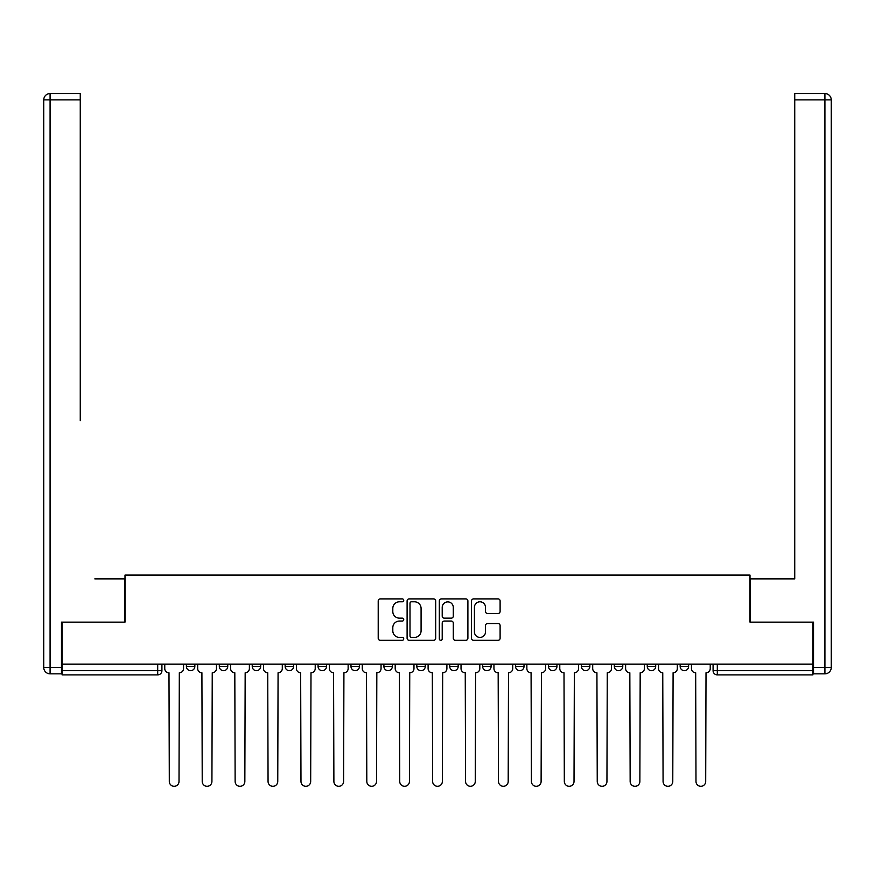 <?xml version="1.0" encoding="UTF-8"?>
<svg xmlns="http://www.w3.org/2000/svg" width="875" height="875" viewBox="0 0 875 875"><rect width="100%" height="100%" fill="white"/><g stroke="black" fill="none" stroke-linecap="round" stroke-linejoin="round"><path stroke-width="1.31" d="M403.736 600.337A1.455 1.455 0 0 0 402.292 598.894L380.286 598.894A2.067 2.067 0 0 0 378.208 600.961L378.208 638.247A2.067 2.067 0 0 0 380.286 640.314L402.292 640.314A1.455 1.455 0 0 0 403.736 638.87A1.455 1.455 0 0 0 402.292 637.416L399.438 637.416A6.628 6.628 0 0 1 392.809 630.788L392.809 627.681A6.628 6.628 0 0 1 399.438 621.053L402.292 621.053A1.455 1.455 0 0 0 403.736 619.609A1.455 1.455 0 0 0 402.292 618.155L399.438 618.155A6.628 6.628 0 0 1 392.809 611.527L392.809 608.42A6.628 6.628 0 0 1 399.438 601.792L402.292 601.792A1.455 1.455 0 0 0 403.736 600.337M548.494 664.125L548.494 666.444L556.938 666.444A4.222 4.222 0 0 1 552.716 670.666A4.222 4.222 0 0 1 548.494 666.444L548.494 664.125M449.739 664.125L449.739 666.444L458.183 666.444A4.222 4.222 0 0 1 453.961 670.666A4.222 4.222 0 0 1 449.739 666.444L449.739 664.125M383.906 664.125L383.906 666.444L392.339 666.444A4.222 4.222 0 0 1 388.128 670.666A4.222 4.222 0 0 1 383.906 666.444L383.906 664.125M350.984 664.125L350.984 666.444L359.428 666.444A4.222 4.222 0 0 1 355.206 670.666A4.222 4.222 0 0 1 350.984 666.444L350.984 664.125M285.152 664.125L285.152 666.444L293.584 666.444A4.222 4.222 0 0 1 289.373 670.666A4.222 4.222 0 0 1 285.152 666.444L285.152 664.125M498.028 613.495A2.067 2.067 0 0 0 500.106 611.428L500.106 600.961A2.067 2.067 0 0 0 498.028 598.894L473.594 598.894A2.067 2.067 0 0 0 471.516 600.961L471.516 638.247A2.067 2.067 0 0 0 473.594 640.314L498.028 640.314A2.067 2.067 0 0 0 500.106 638.247L500.106 625.614A2.067 2.067 0 0 0 498.028 623.536L487.572 623.536A2.067 2.067 0 0 0 485.505 625.614L485.505 631.881A5.545 5.545 0 0 1 479.959 637.416A5.545 5.545 0 0 1 474.425 631.881L474.425 607.337A5.545 5.545 0 0 1 479.959 601.792A5.545 5.545 0 0 1 485.505 607.337L485.505 611.428A2.067 2.067 0 0 0 487.572 613.495L498.028 613.495M62.103 664.125L62.103 622.136L124.994 622.136L124.994 575.083L750.006 575.083L750.006 622.136L812.897 622.136L812.897 664.125L62.103 664.125L62.103 670.666L161.919 670.666L161.919 664.125L161.919 670.666A4.222 4.222 0 0 1 157.697 674.887L62.103 674.887L62.103 670.666M435.684 600.961A2.067 2.067 0 0 0 433.617 598.894L409.172 598.894A2.067 2.067 0 0 0 407.105 600.961L407.105 638.247A2.067 2.067 0 0 0 409.172 640.314L433.617 640.314A2.067 2.067 0 0 0 435.684 638.247L435.684 600.961M441.383 598.894L465.828 598.894A2.067 2.067 0 0 1 467.895 600.961L467.895 638.247A2.067 2.067 0 0 1 465.828 640.314L455.361 640.314A2.067 2.067 0 0 1 453.294 638.247L453.294 623.12A2.067 2.067 0 0 0 451.227 621.053L444.281 621.053A2.067 2.067 0 0 0 442.214 623.12L442.214 638.87A1.455 1.455 0 0 1 440.759 640.314A1.455 1.455 0 0 1 439.316 638.87L439.316 600.961A2.067 2.067 0 0 1 441.383 598.894M713.081 664.125L713.081 670.666L812.897 670.666L812.897 674.887L717.303 674.887A4.222 4.222 0 0 1 713.081 670.666M812.897 664.125L812.897 670.666M688.603 664.125L688.603 666.444A4.222 4.222 0 0 1 684.381 670.666A4.222 4.222 0 0 1 680.159 666.444L688.603 666.444M680.159 664.125L680.159 666.444M655.692 664.125L655.692 666.444A4.222 4.222 0 0 1 651.47 670.666A4.222 4.222 0 0 1 647.248 666.444L655.692 666.444M647.248 664.125L647.248 666.444M622.77 664.125L622.77 666.444A4.222 4.222 0 0 1 618.548 670.666A4.222 4.222 0 0 1 614.327 666.444A4.222 4.222 0 0 0 618.548 670.666M614.327 664.125L614.327 666.444L622.77 666.444M589.848 664.125L589.848 666.444A4.222 4.222 0 0 1 585.627 670.666A4.222 4.222 0 0 1 581.416 666.444A4.222 4.222 0 0 0 585.627 670.666M581.416 664.125L581.416 666.444L589.848 666.444M556.938 664.125L556.938 666.444A4.222 4.222 0 0 1 552.716 670.666M524.016 664.125L524.016 666.444A4.222 4.222 0 0 1 519.794 670.666A4.222 4.222 0 0 1 515.572 666.444L524.016 666.444M515.572 664.125L515.572 666.444M491.094 664.125L491.094 666.444A4.222 4.222 0 0 1 486.872 670.666A4.222 4.222 0 0 1 482.661 666.444L491.094 666.444L491.094 664.125M482.661 664.125L482.661 666.444M458.183 664.125L458.183 666.444M425.261 664.125L425.261 666.444A4.222 4.222 0 0 1 421.039 670.666A4.222 4.222 0 0 1 416.817 666.444L425.261 666.444L425.261 664.125M416.817 664.125L416.817 666.444M392.339 664.125L392.339 666.444L392.339 664.125M359.428 666.444L359.428 664.125L359.428 666.444A4.222 4.222 0 0 1 355.206 670.666M326.506 664.125L326.506 666.444A4.222 4.222 0 0 1 322.284 670.666A4.222 4.222 0 0 1 318.062 666.444A4.222 4.222 0 0 0 322.284 670.666A4.222 4.222 0 0 0 326.506 666.444L326.506 664.125M318.062 664.125L318.062 666.444L326.506 666.444M293.584 664.125L293.584 666.444M260.673 664.125L260.673 666.444A4.222 4.222 0 0 1 256.452 670.666A4.222 4.222 0 0 1 252.23 666.444A4.222 4.222 0 0 0 256.452 670.666A4.222 4.222 0 0 0 260.673 666.444L252.23 666.444L252.23 664.125M219.308 664.125L219.308 666.444L227.752 666.444L227.752 664.125L227.752 666.444A4.222 4.222 0 0 1 223.53 670.666A4.222 4.222 0 0 1 219.308 666.444A4.222 4.222 0 0 0 223.53 670.666M186.397 664.125L186.397 666.444L194.841 666.444L194.841 664.125L194.841 666.444A4.222 4.222 0 0 1 190.619 670.666A4.222 4.222 0 0 1 186.397 666.444A4.222 4.222 0 0 0 190.619 670.666M411.458 601.792A1.455 1.455 0 0 0 410.003 603.236L410.003 635.972A1.455 1.455 0 0 0 411.458 637.416L414.455 637.416A6.628 6.628 0 0 0 421.083 630.788L421.083 608.42A6.628 6.628 0 0 0 414.455 601.792L411.458 601.792M453.294 607.436A5.545 5.545 0 0 0 447.748 601.891A5.545 5.545 0 0 0 442.214 607.436L442.214 616.087A2.067 2.067 0 0 0 444.281 618.155L451.227 618.155A2.067 2.067 0 0 0 453.294 616.087L453.294 607.436M164.762 668.555L164.762 664.125L164.762 668.555A4.222 4.222 48.4 0 0 168.984 672.777L169.302 781.452A4.856 4.856 48.4 0 0 174.158 786.308A4.856 4.856 48.4 0 0 179.014 781.452L179.32 672.777A4.222 4.222 48.4 0 0 183.542 668.555L183.542 664.125M168.984 672.777L169.302 781.452M179.014 781.452L179.32 672.777M197.684 668.555L197.684 664.125L197.684 668.555A4.222 4.222 48.4 0 0 201.906 672.777L202.223 781.452A4.856 4.856 48.4 0 0 207.069 786.308A4.856 4.856 48.4 0 0 211.925 781.452L212.242 672.777A4.222 4.222 48.4 0 0 216.464 668.555L216.464 664.125M230.606 668.555L230.606 664.125L230.606 668.555A4.222 4.222 48.4 0 0 234.817 672.777L235.134 781.452A4.856 4.856 48.4 0 0 239.991 786.308A4.856 4.856 48.4 0 0 244.847 781.452L245.164 672.777A4.222 4.222 48.4 0 0 249.386 668.555L249.386 664.125M61.48 667.505L61.48 673.838L50.083 673.838A6.333 6.333 0 0 1 43.75 667.505L43.75 99.881L50.083 99.881L50.083 93.548L80.259 93.548L80.259 99.881L50.083 99.881L50.083 667.505L61.48 667.505L61.48 622.136L124.775 622.136L124.775 578.878L94.817 578.878M80.259 99.881L80.259 420.623M50.083 93.548A6.333 6.333 0 0 0 43.75 99.881A6.333 6.333 0 0 1 50.083 93.548M780.183 578.878L794.741 578.878L794.741 93.548L824.917 93.548L794.741 93.548M813.52 667.505L824.917 667.505L824.917 99.881L831.25 99.881A6.333 6.333 0 0 0 824.917 93.548A6.333 6.333 0 0 1 831.25 99.881A6.333 6.333 0 0 0 824.917 93.548A6.333 6.333 0 0 1 831.25 99.881L831.25 667.505A6.333 6.333 0 0 1 824.917 673.838L813.52 673.838L813.52 622.136L750.225 622.136L750.225 578.878L794.741 578.878L794.741 420.623M824.917 673.838A6.333 6.333 0 0 0 831.25 667.505L824.917 667.505L824.917 673.838M201.906 672.777L202.223 781.452M211.925 781.452L212.242 672.777M234.817 672.777L235.134 781.452M244.847 781.452L245.164 672.777M263.517 668.555L263.517 664.125L263.517 668.555A4.222 4.222 48.4 0 0 267.739 672.777L268.056 781.452A4.856 4.856 48.4 0 0 272.913 786.308A4.856 4.856 48.4 0 0 277.758 781.452L278.075 672.777A4.222 4.222 48.4 0 0 282.297 668.555L282.297 664.125M296.439 668.555L296.439 664.125L296.439 668.555A4.222 4.222 48.4 0 0 300.661 672.777L300.978 781.452A4.856 4.856 48.4 0 0 305.823 786.308A4.856 4.856 48.4 0 0 310.68 781.452L310.997 672.777A4.222 4.222 48.4 0 0 315.219 668.555L315.219 664.125M329.361 668.555L329.361 664.125L329.361 668.555A4.222 4.222 48.4 0 0 333.572 672.777L333.889 781.452A4.856 4.856 48.4 0 0 338.745 786.308A4.856 4.856 48.4 0 0 343.602 781.452L343.919 672.777A4.222 4.222 48.4 0 0 348.141 668.555L348.141 664.125M267.739 672.777L268.056 781.452M277.758 781.452L278.075 672.777M300.661 672.777L300.978 781.452M310.68 781.452L310.997 672.777M333.572 672.777L333.889 781.452M343.602 781.452L343.919 672.777M362.272 668.555L362.272 664.125L362.272 668.555A4.222 4.222 48.4 0 0 366.494 672.777L366.811 781.452A4.856 4.856 48.4 0 0 371.667 786.308A4.856 4.856 48.4 0 0 376.512 781.452L376.83 672.777A4.222 4.222 48.4 0 0 381.052 668.555L381.052 664.125M366.494 672.777L366.811 781.452M376.512 781.452L376.83 672.777M395.194 668.555L395.194 664.125L395.194 668.555A4.222 4.222 48.4 0 0 399.416 672.777L399.733 781.452A4.856 4.856 48.4 0 0 404.578 786.308A4.856 4.856 48.4 0 0 409.434 781.452L409.752 672.777A4.222 4.222 48.4 0 0 413.973 668.555L413.973 664.125M399.416 672.777L399.733 781.452M409.434 781.452L409.752 672.777M428.105 668.555L428.105 664.125L428.105 668.555A4.222 4.222 48.4 0 0 432.327 672.777L432.644 781.452A4.856 4.856 48.4 0 0 437.5 786.308A4.856 4.856 48.4 0 0 442.356 781.452L442.673 672.777A4.222 4.222 48.4 0 0 446.895 668.555L446.895 664.125M432.327 672.777L432.644 781.452M442.356 781.452L442.673 672.777M461.027 668.555L461.027 664.125L461.027 668.555A4.222 4.222 48.4 0 0 465.248 672.777L465.566 781.452A4.856 4.856 48.4 0 0 470.422 786.308A4.856 4.856 48.4 0 0 475.267 781.452L475.584 672.777A4.222 4.222 48.4 0 0 479.806 668.555L479.806 664.125M465.248 672.777L465.566 781.452M475.267 781.452L475.584 672.777M493.948 668.555L493.948 664.125L493.948 668.555A4.222 4.222 48.4 0 0 498.17 672.777L498.488 781.452A4.856 4.856 48.4 0 0 503.333 786.308A4.856 4.856 48.4 0 0 508.189 781.452L508.506 672.777A4.222 4.222 48.4 0 0 512.728 668.555L512.728 664.125M498.17 672.777L498.488 781.452M508.189 781.452L508.506 672.777M526.859 668.555L526.859 664.125L526.859 668.555A4.222 4.222 48.4 0 0 531.081 672.777L531.398 781.452A4.856 4.856 48.4 0 0 536.255 786.308A4.856 4.856 48.4 0 0 541.111 781.452L541.428 672.777A4.222 4.222 48.4 0 0 545.639 668.555L545.639 664.125M531.081 672.777L531.398 781.452M541.111 781.452L541.428 672.777M559.781 668.555L559.781 664.125L559.781 668.555A4.222 4.222 48.4 0 0 564.003 672.777L564.32 781.452A4.856 4.856 48.4 0 0 569.177 786.308A4.856 4.856 48.4 0 0 574.022 781.452L574.339 672.777A4.222 4.222 48.4 0 0 578.561 668.555L578.561 664.125M564.003 672.777L564.32 781.452M574.022 781.452L574.339 672.777M592.703 668.555L592.703 664.125L592.703 668.555A4.222 4.222 48.4 0 0 596.925 672.777L597.242 781.452A4.856 4.856 48.4 0 0 602.087 786.308A4.856 4.856 48.4 0 0 606.944 781.452L607.261 672.777A4.222 4.222 48.4 0 0 611.483 668.555L611.483 664.125M596.925 672.777L597.242 781.452M606.944 781.452L607.261 672.777M625.614 668.555L625.614 664.125L625.614 668.555A4.222 4.222 48.4 0 0 629.836 672.777L630.153 781.452A4.856 4.856 48.4 0 0 635.009 786.308A4.856 4.856 48.4 0 0 639.866 781.452L640.183 672.777A4.222 4.222 48.4 0 0 644.394 668.555L644.394 664.125M629.836 672.777L630.153 781.452M639.866 781.452L640.183 672.777M658.536 668.555L658.536 664.125L658.536 668.555A4.222 4.222 48.4 0 0 662.758 672.777L663.075 781.452A4.856 4.856 48.4 0 0 667.931 786.308A4.856 4.856 48.4 0 0 672.777 781.452L673.094 672.777A4.222 4.222 48.4 0 0 677.316 668.555L677.316 664.125M662.758 672.777L663.075 781.452M672.777 781.452L673.094 672.777M691.458 668.555L691.458 664.125L691.458 668.555A4.222 4.222 48.4 0 0 695.68 672.777L695.986 781.452A4.856 4.856 48.4 0 0 700.842 786.308A4.856 4.856 48.4 0 0 705.698 781.452L706.016 672.777A4.222 4.222 48.4 0 0 710.238 668.555L710.238 664.125M695.68 672.777L695.986 781.452M705.698 781.452L706.016 672.777M157.697 664.125L157.697 674.887M717.303 664.125L717.303 674.887M50.083 673.838L50.083 667.505L43.75 667.505M824.917 93.548L824.917 99.881L794.741 99.881"/></g></svg>
